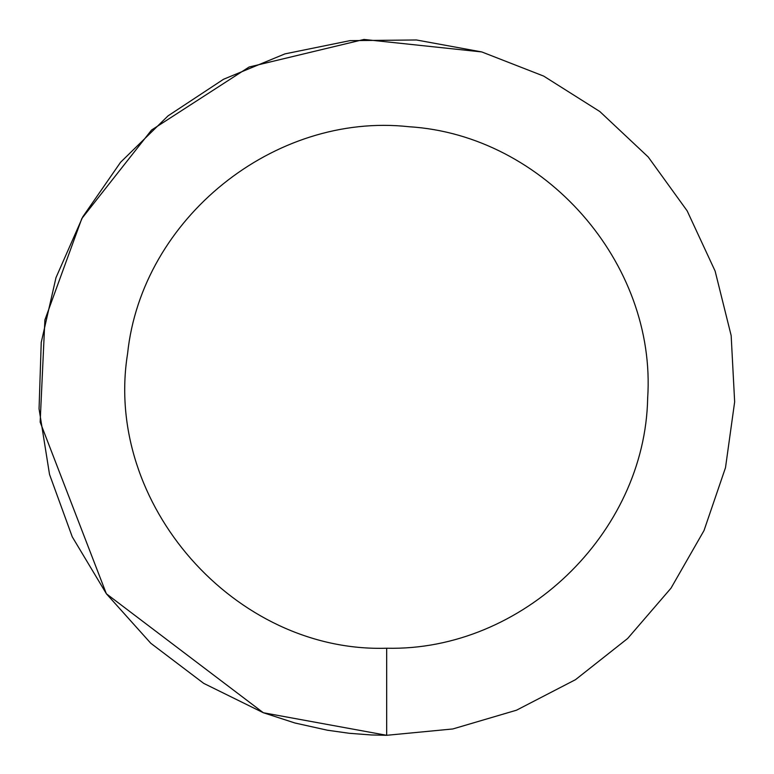 <?xml version="1.0" encoding="UTF-8"?>
<svg xmlns="http://www.w3.org/2000/svg" width="774" height="774" viewBox="0 0 774 774"><rect width="100%" height="100%" fill="white"/><g stroke="black" fill="none" stroke-linecap="round" stroke-linejoin="round"><path stroke-width="1.16" d="M386.671 648.225C522.189 651.485 645.129 533.702 647.664 398.175C656.72 262.918 544.296 135.053 408.991 126.733C274.248 111.901 141.7 218.752 127.594 353.573C103.387 503.816 234.967 653.004 386.671 648.225L386.671 735.3L452.8 728.963L516.519 710.193L575.508 679.669L627.637 638.492L671 588.172L704.021 530.538L725.499 467.68L734.652 401.89L731.159 335.558L715.128 271.094L687.148 210.847L648.244 157.016L599.821 111.533L543.658 76.084L481.776 51.935L416.431 39.977L350.012 40.635L284.919 53.89L223.531 79.267L168.084 115.839L120.58 162.269L82.75 216.865L55.98 277.663L41.235 342.427L39.058 408.817L49.526 474.414L72.253 536.827L106.415 593.803L150.766 643.242L203.707 683.365L263.295 712.719L294.913 722.993L327.373 730.211L349.258 733.288L371.288 734.961L386.671 735.3L452.8 728.963M481.776 51.935L363.974 39.445L249.102 67.019L151.54 130.051L81.831 218.529L44.892 319.933L40.151 422.091L106.328 593.687L40.151 422.091L44.892 319.933L81.831 218.529L151.54 130.051L249.102 67.019L363.974 39.445L481.776 51.935M106.415 593.803L263.295 712.719L106.415 593.803M371.288 734.961L386.671 735.3L263.392 712.757"/></g></svg>
